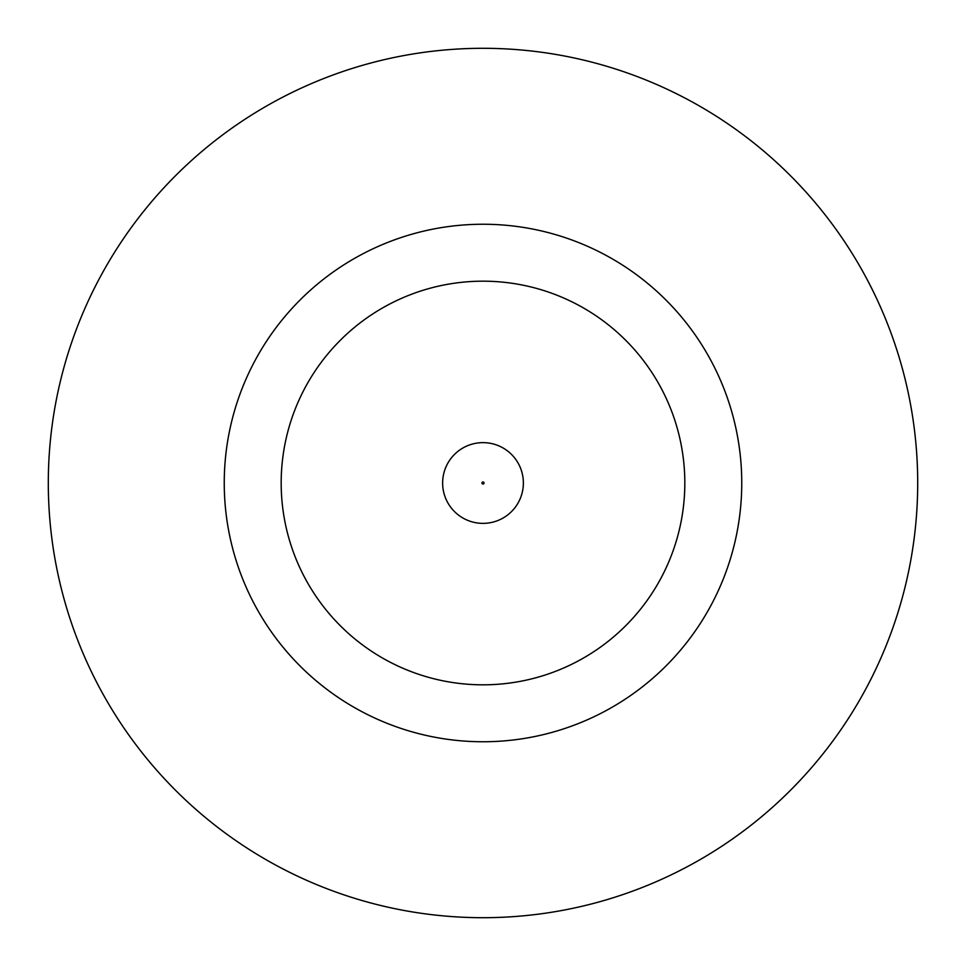 <?xml version="1.0" encoding="UTF-8"?>
<svg xmlns="http://www.w3.org/2000/svg" width="966" height="966" viewBox="0 0 966 966"><rect width="100%" height="100%" fill="white"/><g stroke="black" fill="none" stroke-linecap="round" stroke-linejoin="round"><path stroke-width="1.45" d="M442.633 483A40.367 40.367 0 0 1 483 442.633A40.367 40.367 0 0 1 523.367 483A40.367 40.367 0 0 1 483 523.367A40.367 40.367 0 0 1 442.633 483A40.367 40.367 0 0 1 483 442.633A40.367 40.367 0 0 1 523.367 483M741.755 483A258.755 258.755 0 0 0 483 224.245A258.755 258.755 0 0 0 224.245 483A258.755 258.755 0 0 0 483 741.755A258.755 258.755 0 0 0 741.755 483M917.7 483A434.7 434.7 0 0 0 483 48.3A434.7 434.7 0 0 0 48.3 483A434.7 434.7 0 0 0 483 917.7A434.7 434.7 0 0 0 917.7 483M281.178 483A201.822 201.822 0 0 0 483 684.822A201.822 201.822 0 0 0 684.822 483A201.822 201.822 0 0 0 483 281.178A201.822 201.822 0 0 0 281.178 483M484.038 483A1.038 1.038 0 0 0 483 481.962A1.038 1.038 0 0 0 481.962 483A1.038 1.038 0 0 0 483 484.038A1.038 1.038 0 0 0 484.038 483"/></g></svg>

